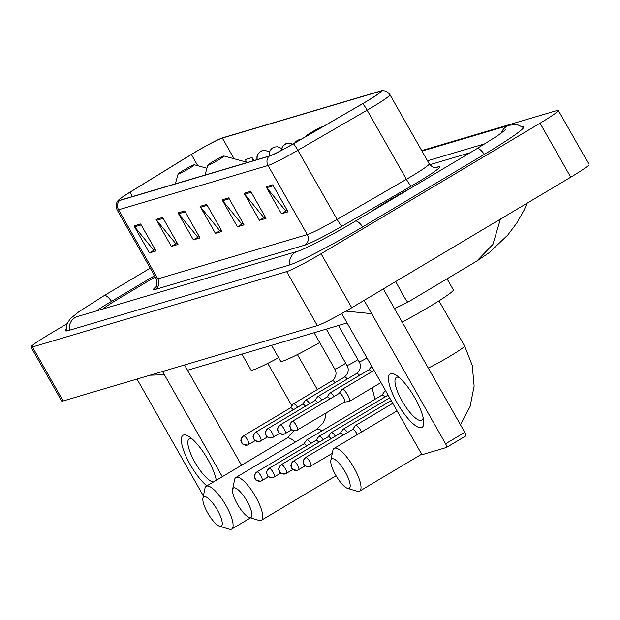 <?xml version="1.0" encoding="UTF-8"?>
<svg xmlns="http://www.w3.org/2000/svg" width="620" height="620" viewBox="0 0 620 620"><rect width="100%" height="100%" fill="white"/><g stroke="black" fill="none" stroke-linecap="round" stroke-linejoin="round"><path stroke-width="0.93" d="M387.655 201.198A37.347 2.604 -29.6 0 0 370.814 211.924A37.347 2.604 -29.6 0 1 387.655 201.198A37.347 2.604 -29.6 0 1 409.091 189.108A37.347 2.604 -29.6 0 0 387.655 201.198M194.82 152.365A24.901 1.736 150.4 0 1 222.347 138.058L379.719 91.419A24.901 1.736 150.4 0 1 380.882 91.334A24.901 1.736 150.4 0 1 362.607 103.695L293.338 143.801A24.901 1.736 150.4 0 1 269.467 155.953L120.017 200.252A24.901 1.736 150.4 0 1 118.854 200.338A24.901 1.736 150.4 0 1 130.014 192.216L191.363 154.45A24.901 1.736 150.4 0 1 194.82 152.365M194.641 152.419A25.521 1.782 -29.6 0 0 191.107 154.558L129.75 192.316A25.521 1.782 -29.6 0 0 118.753 199.904A25.521 1.782 -29.6 0 0 119.505 200.554L268.956 156.256A25.521 1.782 -29.6 0 0 293.423 143.801L362.692 103.695A25.521 1.782 -29.6 0 0 380.564 91.016A25.521 1.782 -29.6 0 0 380.231 91.109L222.859 137.756A25.521 1.782 -29.6 0 0 194.641 152.419M469.991 152.799L429.807 164.711L469.991 152.799M155.194 276.908L117.072 299.631A23.343 1.628 -29.6 0 0 103.509 308.83A23.343 1.628 -29.6 0 1 117.072 299.631L155.194 276.908M250.705 191.355L266.042 218.356L259.439 220.309L244.102 193.316L250.705 191.355M272.715 184.83L288.052 211.831L281.449 213.784L266.112 186.791L272.715 184.83M184.675 210.932L200.012 237.925L193.409 239.886L178.072 212.885L184.675 210.932M162.665 217.45L178.002 244.451L171.399 246.404L156.062 219.41L162.665 217.45M140.655 223.975L155.992 250.976L149.389 252.929L134.052 225.936L140.655 223.975M228.695 197.881L244.032 224.874L237.429 226.835L222.092 199.842L228.695 197.881M206.685 204.406L222.022 231.399L215.419 233.36L200.082 206.359L206.685 204.406M253.797 160.596L252.069 157.565L245.466 159.518L246.419 162.115M215.419 233.36L220.371 230.408M221.301 230.129L219.751 230.594L200.694 207.251A6.223 5.944 -106.5 0 1 200.082 206.359M237.429 226.835L242.374 223.882M243.311 223.611L241.761 224.068L222.704 200.733A6.223 5.944 -106.5 0 1 222.092 199.842M149.389 252.929L154.341 249.984M155.271 249.705L153.729 250.162L134.664 226.827A6.223 5.944 -106.5 0 1 134.052 225.936M171.399 246.404L176.351 243.458M177.281 243.179L175.739 243.637L156.674 220.302A6.223 5.944 -106.5 0 1 156.062 219.41M193.409 239.886L198.361 236.933M199.291 236.654L197.741 237.111L178.684 213.776A6.223 5.944 -106.5 0 1 178.072 212.885M281.449 213.784L286.394 210.839M287.331 210.56L285.781 211.017L266.724 187.682A6.223 5.944 -106.5 0 1 266.112 186.791M259.439 220.309L264.383 217.356M265.321 217.085L263.771 217.542L244.714 194.207A6.223 5.944 -106.5 0 1 244.102 193.316M252.069 157.565L253.239 160.758M485.088 143.724L427.498 160.789M154.519 275.722L111.786 301.196A42.02 2.929 -29.6 0 0 96.1 311.023M67.03 323.725L49.259 334.312A31.124 2.17 -29.6 0 0 31 347.076A31.124 2.17 -29.6 0 0 32.449 346.975L286.665 271.622A31.124 2.17 -29.6 0 0 321.075 253.743L540.067 123.202A31.124 2.17 -29.6 0 0 558.326 110.438A31.124 2.17 -29.6 0 0 556.876 110.546L421.716 150.614M31 347.076L61.675 401.07A31.124 2.17 -29.6 0 0 63.124 400.962L317.332 325.616A31.124 2.17 -29.6 0 0 351.749 307.737L570.741 177.196A31.124 2.17 -29.6 0 0 589 164.432L558.326 110.438M66.154 329.305A66.921 4.665 -29.6 0 0 65.487 330.724A66.921 4.665 -29.6 0 0 68.603 330.499L288.92 265.19A66.921 4.665 -29.6 0 0 362.917 226.757L484.584 154.233A66.921 4.665 -29.6 0 0 523.838 126.79A66.921 4.665 -29.6 0 0 522.273 126.635M371.659 313.666L345.96 311.124M150.048 375.201L164.377 374.759M395.7 281.534L404.279 297.213L407.728 302.25L476.772 261.09L492.892 244.419L500.418 219.116M206.886 485.894A31.124 8.92 59.2 0 1 186.147 456.661A31.124 8.92 59.2 0 1 183.683 434.992A31.124 8.92 59.2 0 1 189.364 436.759A31.124 8.92 59.2 0 1 216.303 480.283M192.092 438.882A24.901 7.138 -120.8 0 0 189.712 438.635A24.901 7.138 -120.8 0 0 189.232 438.844A24.901 7.138 -120.8 0 0 194.82 462.109A24.901 7.138 -120.8 0 0 213.544 481.926M136.997 379.068L203.399 495.954M162.533 371.496L222.301 476.71M241.506 465.256L184.535 364.978M215.559 480.725A24.901 7.138 -120.8 0 0 216.054 479.082M220.991 526.357A17.12 4.906 -120.8 0 0 217.395 510.074A17.12 4.906 -120.8 0 0 204.12 496.659A17.12 4.906 -120.8 0 0 202.926 498.224A17.12 4.906 -120.8 0 0 208.335 514.019A17.12 4.906 -120.8 0 0 219.658 526.287A17.12 4.906 -120.8 0 0 220.991 526.357M202.926 498.224L204.956 488.374A24.901 7.138 59.2 0 1 206.204 486.297A24.901 7.138 59.2 0 1 206.685 486.088A24.901 7.138 59.2 0 1 225.548 504.812A24.901 7.138 59.2 0 1 231.71 529.077A24.901 7.138 59.2 0 1 231.229 529.286A24.901 7.138 59.2 0 1 229.284 529.193L219.658 526.287M188.868 168.648A9.339 0.651 -29.6 0 0 194.308 164.788A9.339 0.651 -29.6 0 0 183.59 170.213A9.339 0.651 -29.6 0 0 178.111 173.988A9.339 0.651 -29.6 0 0 188.868 168.648M241.932 354.121L251.007 370.094A42.795 2.984 -29.6 0 0 278.62 357.686M250.658 517.561A17.12 4.906 -120.8 0 0 247.062 501.278A17.12 4.906 -120.8 0 0 233.787 487.863A17.12 4.906 -120.8 0 0 232.601 489.436A17.12 4.906 -120.8 0 0 238.01 505.223A17.12 4.906 -120.8 0 0 249.325 517.491A17.12 4.906 -120.8 0 0 250.658 517.561M232.601 489.436L234.624 479.578A24.901 7.138 59.2 0 1 235.879 477.509A24.901 7.138 59.2 0 1 236.36 477.299A24.901 7.138 59.2 0 1 255.215 496.023A24.901 7.138 59.2 0 1 261.377 520.281A24.901 7.138 59.2 0 1 260.896 520.49A24.901 7.138 59.2 0 1 258.959 520.397L249.325 517.491M218.542 159.851A9.339 0.651 -29.6 0 0 223.975 155.992A9.339 0.651 -29.6 0 0 213.257 161.417A9.339 0.651 -29.6 0 0 207.778 165.191A9.339 0.651 -29.6 0 0 218.542 159.851M271.599 345.332L280.674 361.297A42.795 2.984 -29.6 0 0 319.703 342.558M348.913 488.436A17.12 4.906 -120.8 0 0 345.317 472.153A17.12 4.906 -120.8 0 0 332.041 458.738A17.12 4.906 -120.8 0 0 330.847 460.311A17.12 4.906 -120.8 0 0 336.257 476.098A17.12 4.906 -120.8 0 0 347.58 488.374A17.12 4.906 -120.8 0 0 348.913 488.436M330.847 460.311L332.878 450.453A24.901 7.138 59.2 0 1 334.126 448.384A24.901 7.138 59.2 0 1 334.606 448.175A24.901 7.138 59.2 0 1 353.47 466.899A24.901 7.138 59.2 0 1 359.623 491.156A24.901 7.138 59.2 0 1 359.143 491.365A24.901 7.138 59.2 0 1 357.205 491.272L347.58 488.374M322.16 127.108A9.339 0.651 -29.6 0 0 322.222 126.867A9.339 0.651 -29.6 0 0 311.511 132.292A9.339 0.651 -29.6 0 0 306.024 136.075A9.339 0.651 -29.6 0 0 306.939 135.927M402.171 322.098A42.795 2.984 -29.6 0 0 428.242 307.45A42.795 2.984 -29.6 0 0 453.344 289.897L447.043 278.806M310.976 443.346A7.006 2.007 -120.8 0 0 306.853 439.913A7.006 2.007 -120.8 0 0 306.714 439.968A7.006 2.007 -120.8 0 0 306.528 440.146L303.792 443.974M306.629 445.943A5.061 1.449 -120.8 0 0 303.971 443.889A5.061 1.449 -120.8 0 0 303.87 443.928A5.061 1.449 -120.8 0 0 303.785 443.998M323.175 439.735A7.006 2.007 -120.8 0 0 319.044 436.294A7.006 2.007 -120.8 0 0 318.913 436.356A7.006 2.007 -120.8 0 0 318.726 436.526L315.983 440.363M318.827 442.324A5.061 1.449 -120.8 0 0 316.161 440.27A5.061 1.449 -120.8 0 0 316.068 440.316A5.061 1.449 -120.8 0 0 315.983 440.378M335.366 436.116A7.006 2.007 -120.8 0 0 331.243 432.683A7.006 2.007 -120.8 0 0 331.103 432.737A7.006 2.007 -120.8 0 0 330.917 432.915L328.181 436.751A5.061 1.449 -120.8 0 1 328.259 436.705A5.061 1.449 -120.8 0 1 328.352 436.658A5.061 1.449 -120.8 0 1 331.018 438.712M347.556 432.504A7.006 2.007 -120.8 0 0 343.433 429.063A7.006 2.007 -120.8 0 0 343.294 429.125A7.006 2.007 -120.8 0 0 343.108 429.304L340.372 433.132A5.061 1.449 -120.8 0 1 340.45 433.086A5.061 1.449 -120.8 0 1 340.55 433.047A5.061 1.449 -120.8 0 1 343.209 435.093M361.623 431.993A7.006 2.007 -120.8 0 0 361.057 430.939A7.006 2.007 -120.8 0 0 355.624 425.452A7.006 2.007 -120.8 0 0 355.493 425.514A7.006 2.007 -120.8 0 0 355.306 425.684L352.563 429.521M357.283 434.581A5.061 1.449 -120.8 0 0 356.663 433.396A5.061 1.449 -120.8 0 0 352.741 429.428A5.061 1.449 -120.8 0 0 352.648 429.474A5.061 1.449 -120.8 0 0 352.563 429.536M297.6 407.255A7.006 2.007 -120.8 0 0 293.338 403.876A7.006 2.007 -120.8 0 0 293.151 404.054L290.416 407.882M293.252 409.843A5.061 1.449 -120.8 0 0 290.586 407.797A5.061 1.449 -120.8 0 0 290.493 407.836A5.061 1.449 -120.8 0 0 290.408 407.906M309.791 403.643A7.006 2.007 -120.8 0 0 305.528 400.264A7.006 2.007 -120.8 0 0 305.342 400.435L302.606 404.271A5.061 1.449 -120.8 0 1 302.684 404.225A5.061 1.449 -120.8 0 1 302.785 404.178A5.061 1.449 -120.8 0 1 305.443 406.232M321.981 400.024A7.006 2.007 -120.8 0 0 317.727 396.645A7.006 2.007 -120.8 0 0 317.533 396.823L314.797 400.652M317.634 402.62A5.061 1.449 -120.8 0 0 314.976 400.567A5.061 1.449 -120.8 0 0 314.875 400.605A5.061 1.449 -120.8 0 0 314.797 400.675M334.18 396.413A7.006 2.007 -120.8 0 0 329.918 393.034A7.006 2.007 -120.8 0 0 329.731 393.212L326.996 397.04M329.832 399.001A5.061 1.449 -120.8 0 0 327.166 396.955A5.061 1.449 -120.8 0 0 327.073 396.994A5.061 1.449 -120.8 0 0 326.988 397.064M344.363 402.117L349.037 401.528A7.006 2.007 -120.8 0 0 349.285 401.45A7.006 2.007 -120.8 0 0 347.68 394.847A7.006 2.007 -120.8 0 0 342.108 389.422A7.006 2.007 -120.8 0 0 341.922 389.593L339.187 393.429A5.061 1.449 -120.8 0 1 339.264 393.382A5.061 1.449 -120.8 0 1 339.365 393.336A5.061 1.449 -120.8 0 1 343.286 397.304A5.061 1.449 -120.8 0 1 344.441 402.07A5.061 1.449 -120.8 0 1 344.348 402.109M421.468 427.599A31.124 8.92 59.2 0 1 397.327 403.209A31.124 8.92 59.2 0 1 390.794 373.604A31.124 8.92 59.2 0 1 396.474 375.371A31.124 8.92 59.2 0 1 423.731 421.096A31.124 8.92 59.2 0 1 421.468 427.599M399.203 377.487A24.901 7.138 -120.8 0 0 396.823 377.239A24.901 7.138 -120.8 0 0 396.343 377.448A24.901 7.138 -120.8 0 0 402.496 401.714A24.901 7.138 -120.8 0 0 421.36 420.438A24.901 7.138 -120.8 0 0 421.84 420.228A24.901 7.138 -120.8 0 0 423.166 417.686M341.744 313.519L420.05 451.36A3.89 1.116 -120.8 0 0 423.072 454.406L446.4 447.493A3.89 1.116 -120.8 0 0 446.478 447.462A3.89 1.116 -120.8 0 0 445.586 443.788L464.791 432.341L383.315 288.92M364.111 300.367L445.586 443.788M464.791 432.341A3.89 1.116 59.2 0 1 465.682 436.007A3.89 1.116 59.2 0 1 465.612 436.038L446.539 447.407M222.347 138.058L234.104 158.759M435.48 167.64L438.022 166.881A7.781 7.432 -106.5 0 1 436.511 167.563M438.022 166.881A38.905 2.712 150.4 0 1 417.012 182.706A38.905 2.712 150.4 0 1 411.285 186.07L342.015 226.176A38.905 2.712 150.4 0 1 304.714 245.163L155.263 289.463A38.905 2.712 150.4 0 1 156.225 286.665M362.692 103.695A7.781 0.907 59.9 0 1 367.133 110.19L406.394 179.304A31.124 2.17 -29.6 0 0 410.975 176.607A31.124 2.17 -29.6 0 0 429.234 163.843C433.411 169.283 437.883 167.261 436.558 167.555L436.395 167.594M268.956 156.256A7.781 7.432 73.5 0 0 268.026 165.486L118.575 209.785A7.781 7.432 -106.5 0 1 119.505 200.554M293.423 143.801A7.781 0.907 59.9 0 1 297.863 150.296A31.124 2.17 150.4 0 1 268.026 165.486L307.288 234.593A31.124 2.17 -29.6 0 0 337.125 219.41L406.394 179.304A7.781 0.907 -120.1 0 0 411.285 186.07M155.263 289.463A7.781 7.432 -106.5 0 0 157.837 278.892L118.575 209.785A31.124 2.17 150.4 0 1 117.126 209.886L156.387 279A31.124 2.17 -29.6 0 0 157.837 278.892L307.288 234.593A7.781 7.432 -106.5 0 1 304.714 245.163M380.564 91.016C380.804 90.822 385.981 89.272 389.972 94.736A31.124 2.17 150.4 0 1 367.133 110.19L297.863 150.296L337.125 219.41A7.781 0.907 -120.1 0 0 342.015 226.176M379.719 91.419L380.215 92.287M191.363 154.45L197.772 165.734M130.014 192.216L132.478 196.555M207.204 205.321L200.694 207.251M185.194 211.846L178.684 213.776M163.184 218.372L156.674 220.302M141.174 224.897L134.664 226.827M229.214 198.795L222.704 200.733M251.224 192.278L244.714 194.207M273.234 185.752L266.724 187.682M421.995 151.102L509.237 125.24A12.446 11.896 73.5 0 0 506.641 126.379A12.446 11.896 73.5 0 0 501.425 133.021M484.367 154.365A12.446 3.565 -120.8 0 0 477.229 148.529A12.446 3.565 -120.8 0 0 476.989 148.637A12.446 3.565 -120.8 0 0 476.78 148.792M362.7 226.889A12.446 3.565 -120.8 0 0 355.562 221.053A12.446 3.565 -120.8 0 0 355.322 221.154C332.39 235.058 301.925 250.472 297.933 251.201L77.516 316.533M289.703 264.949A12.446 11.896 -106.5 0 1 295.337 252.34A12.446 11.896 -106.5 0 1 297.933 251.201M69.386 330.266A12.446 11.896 -106.5 0 1 75.02 317.642A12.446 11.896 -106.5 0 1 77.616 316.502M66.371 330.971L66.929 323.997L70.2 318.812L78.942 311.682L104.191 295.593A12.446 3.565 59.2 0 1 104.431 295.492A12.446 3.565 59.2 0 1 111.569 301.328M570.741 177.196L540.067 123.202M351.749 307.737L321.075 253.743M317.332 325.616L286.665 271.622M63.124 400.962L32.449 346.975M295.221 442.137A24.901 7.138 -120.8 0 0 287.37 437.999A24.901 7.138 -120.8 0 0 286.889 438.208L293.95 430.714M321.966 430.877A24.901 7.138 -120.8 0 0 317.037 429.203A24.901 7.138 -120.8 0 0 316.556 429.412L323.183 422.693L325.275 417.849L326.135 412.982M245.846 162.952A25.73 1.798 -29.6 0 0 246.233 162.068L223.975 155.992M438.983 300.847L464.62 345.983A24.901 1.736 150.4 0 1 450.019 356.19A24.901 1.736 150.4 0 1 428.273 368.048M256.92 159.666L256.982 156.333L257.881 154.132L259.772 151.993L262.338 150.668A7.781 7.432 73.5 0 0 260.718 151.381A7.781 7.432 -106.5 0 0 257.254 159.573M303.87 443.928L256.874 471.944C252.162 477.904 255.169 476.524 254.936 478.555C256.354 478.841 252.751 480.314 260.896 481.143A5.061 4.836 73.5 0 1 255.301 478.772A5.061 4.836 -106.5 0 1 256.967 471.905A5.061 1.449 -120.8 0 0 256.874 471.944A5.061 1.449 -120.8 0 0 256.773 472.029M268.615 476.718L260.896 481.143A5.061 4.836 73.5 0 0 261.95 480.678A5.061 1.449 -120.8 0 0 262.051 480.632A5.061 1.449 -120.8 0 0 260.803 475.711A5.061 1.449 -120.8 0 0 256.967 471.905M384.935 396.994A7.006 2.007 -120.8 0 0 382.029 395.103A7.006 2.007 -120.8 0 0 381.912 395.149A7.006 2.007 -120.8 0 0 381.889 395.157A7.006 2.007 -120.8 0 0 381.773 395.25M269.119 156.054L269.173 152.722L270.072 150.513L271.963 148.374L274.536 147.056A7.781 7.432 73.5 0 0 272.909 147.769A7.781 7.432 -106.5 0 0 269.452 155.953M316.068 440.316L269.065 468.332C264.36 474.292 267.36 472.905 267.135 474.943C268.545 475.23 264.949 476.703 273.094 477.524A5.061 4.836 73.5 0 1 267.491 475.16A5.061 4.836 -106.5 0 1 269.165 468.286A5.061 1.449 -120.8 0 0 269.065 468.332A5.061 1.449 -120.8 0 0 268.964 468.41M280.813 473.107L273.094 477.524A5.061 4.836 73.5 0 0 274.149 477.067A5.061 1.449 -120.8 0 0 274.242 477.02A5.061 1.449 -120.8 0 0 272.994 472.091A5.061 1.449 -120.8 0 0 269.165 468.286M281.17 150.52L283.084 145.778L286.727 143.437A7.781 7.432 73.5 0 0 285.107 144.15A7.781 7.432 -106.5 0 0 281.48 150.358M328.259 436.705L281.255 464.721C276.551 470.681 279.55 469.293 279.326 471.324C280.744 471.611 277.14 473.083 285.285 473.913A5.061 4.836 73.5 0 1 279.682 471.541A5.061 4.836 -106.5 0 1 281.356 464.675A5.061 1.449 -120.8 0 0 281.255 464.721A5.061 1.449 -120.8 0 0 281.162 464.799M293.004 469.495L285.285 473.913A5.061 4.836 73.5 0 0 286.339 473.447A5.061 1.449 -120.8 0 0 286.44 473.409A5.061 1.449 -120.8 0 0 285.185 468.48A5.061 1.449 -120.8 0 0 281.356 464.675M294.585 143.073L296.352 141.151L298.918 139.826A7.781 7.432 73.5 0 0 297.298 140.538A7.781 7.432 -106.5 0 0 294.864 142.918M340.45 433.086L293.454 461.102C288.742 467.061 291.749 465.682 291.516 467.713C292.935 467.999 289.331 469.472 297.476 470.293A5.061 4.836 73.5 0 1 291.88 467.93A5.061 4.836 -106.5 0 1 293.547 461.063A5.061 1.449 -120.8 0 0 293.454 461.102A5.061 1.449 -120.8 0 0 293.353 461.187M305.195 465.876L297.476 470.293A5.061 4.836 73.5 0 0 298.53 469.836A5.061 1.449 -120.8 0 0 298.631 469.789A5.061 1.449 -120.8 0 0 297.383 464.861A5.061 1.449 -120.8 0 0 293.547 461.063M352.648 429.474L305.644 457.49C300.94 463.45 303.94 462.063 303.715 464.101C305.125 464.38 301.529 465.86 309.675 466.682A5.061 4.836 73.5 0 1 304.071 464.318A5.061 4.836 -106.5 0 1 305.745 457.444A5.061 1.449 -120.8 0 0 305.644 457.49A5.061 1.449 -120.8 0 0 305.544 457.568M332.274 453.39L309.675 466.682A5.061 4.836 73.5 0 0 310.728 466.217A5.061 1.449 -120.8 0 0 310.822 466.178A5.061 1.449 -120.8 0 0 309.574 461.249A5.061 1.449 -120.8 0 0 305.745 457.444M290.493 407.836L243.49 435.852C238.785 441.812 241.785 440.433 241.56 442.463C242.978 442.75 239.374 444.222 247.519 445.044A5.061 4.836 73.5 0 1 241.916 442.68A5.061 4.836 -106.5 0 1 243.59 435.814A5.061 1.449 -120.8 0 0 243.49 435.852A5.061 1.449 -120.8 0 0 243.389 435.938M255.238 440.626L247.519 445.044A5.061 4.836 73.5 0 0 248.574 444.587A5.061 1.449 -120.8 0 0 248.674 444.54A5.061 1.449 -120.8 0 0 247.419 439.611A5.061 1.449 -120.8 0 0 243.59 435.814M314.115 332.723L334.777 369.086A7.006 0.488 -29.6 0 0 334.986 369.094A7.006 0.488 -29.6 0 0 342.844 365.041A7.006 0.488 -29.6 0 0 345.704 363.243M335.188 382.587A7.006 2.007 -120.8 0 0 332.157 380.734A7.006 2.007 -120.8 0 0 332.142 380.742L293.338 403.876M302.684 404.225L255.688 432.241C250.976 438.2 253.983 436.813 253.751 438.844C255.169 439.131 251.565 440.611 259.71 441.432A5.061 4.836 73.5 0 1 254.115 439.061A5.061 4.836 -106.5 0 1 255.781 432.194A5.061 1.449 -120.8 0 0 255.688 432.241A5.061 1.449 -120.8 0 0 255.587 432.318M267.429 437.015L259.71 441.432A5.061 4.836 73.5 0 0 260.764 440.967A5.061 1.449 -120.8 0 0 260.865 440.929A5.061 1.449 -120.8 0 0 259.61 436A5.061 1.449 -120.8 0 0 255.781 432.194M326.314 329.112L346.967 365.474A7.006 0.488 -29.6 0 0 347.185 365.482A7.006 0.488 -29.6 0 0 355.035 361.429A7.006 0.488 -29.6 0 0 357.895 359.623M347.378 378.967A7.006 2.007 -120.8 0 0 344.348 377.123A7.006 2.007 -120.8 0 0 344.333 377.131L305.528 400.264M314.875 400.605L267.879 428.621C263.167 434.589 266.174 433.202 265.941 435.232C267.36 435.519 263.756 436.992 271.909 437.821A5.061 4.836 73.5 0 1 266.305 435.449A5.061 4.836 -106.5 0 1 267.972 428.583A5.061 1.449 -120.8 0 0 267.879 428.621A5.061 1.449 -120.8 0 0 267.778 428.707M279.628 433.396L271.909 437.821A5.061 4.836 73.5 0 0 272.963 437.356A5.061 1.449 -120.8 0 0 273.056 437.317A5.061 1.449 -120.8 0 0 271.808 432.388A5.061 1.449 -120.8 0 0 267.972 428.583M338.505 325.5L359.158 361.855A7.006 0.488 -29.6 0 0 359.375 361.863A7.006 0.488 -29.6 0 0 366.994 357.957M359.569 375.356A7.006 2.007 -120.8 0 0 356.547 373.504A7.006 2.007 -120.8 0 0 356.523 373.519L317.727 396.645M327.073 396.994L280.07 425.01C275.365 430.97 278.365 429.59 278.14 431.621C279.558 431.907 275.954 433.38 284.099 434.202A5.061 4.836 73.5 0 1 278.496 431.838A5.061 4.836 -106.5 0 1 280.17 424.971A5.061 1.449 -120.8 0 0 280.07 425.01A5.061 1.449 -120.8 0 0 279.976 425.095M291.819 429.784L284.099 434.202A5.061 4.836 73.5 0 0 285.154 433.744A5.061 1.449 -120.8 0 0 285.254 433.698A5.061 1.449 -120.8 0 0 283.999 428.769A5.061 1.449 -120.8 0 0 280.17 424.971M371.767 371.744A7.006 2.007 -120.8 0 0 368.737 369.892A7.006 2.007 -120.8 0 0 368.722 369.9L329.918 393.034M339.264 393.382L292.268 421.399C287.556 427.358 290.563 425.971 290.331 428.002C291.749 428.288 288.145 429.761 296.29 430.59A5.061 4.836 73.5 0 1 290.695 428.219A5.061 4.836 -106.5 0 1 292.361 421.352A5.061 1.449 -120.8 0 0 292.268 421.399A5.061 1.449 -120.8 0 0 292.167 421.476M344.441 402.07L296.29 430.59A5.061 4.836 73.5 0 0 297.344 430.125A5.061 1.449 -120.8 0 0 297.445 430.086A5.061 1.449 -120.8 0 0 296.19 425.157A5.061 1.449 -120.8 0 0 292.361 421.352M118.753 199.904C118.459 200.004 114.475 203.662 117.126 209.886M389.972 94.736L429.234 163.843M156.387 279C157.209 284.82 157.015 287.548 155.822 287.184M104.191 295.593L150.226 268.158M505.525 129.82L497.302 135.881L476.989 148.637L355.322 221.154M523.598 127.674L517.32 124.581L509.237 125.24M187.535 370.249L347.107 322.95M394.522 308.644L407.728 302.25M476.78 261.09L489.141 252.697L507.671 235.151L516.607 223.309L524.094 210.157L527.186 203.159M250.526 517.855L231.71 529.077M194.308 164.788L206.933 168.229M178.111 173.988L175.367 183.846M286.889 438.208L206.204 486.297M267.762 363.367L291.88 405.821M336.063 475.765L261.377 520.281M247.411 162.487L246.233 162.068M207.778 165.191L205.034 175.049M316.556 429.412L235.879 477.509M372.085 387.856L374.968 399.288M297.429 354.57L317.324 389.577M422.05 453.949L359.623 491.156M306.024 136.075L305.9 136.524M397.056 410.874L334.126 448.384M464.62 345.983L472.246 365.382L474.137 386.128L470.107 406.48L460.466 424.723M385.423 390.399L381.889 395.157L306.714 439.968M262.338 150.668L265.104 150.366L269.375 152.024M274.536 147.056L277.295 146.754L281.565 148.405M388.097 395.111L318.913 436.356M286.727 143.437L289.486 143.142L292.772 144.127M389.647 397.839L331.103 432.737M298.918 139.826L300.739 139.516M391.197 400.574L343.294 429.125M392.755 403.302L355.493 425.514M334.777 369.086C335.839 370.481 337.869 375.929 332.142 380.742M346.967 365.474C348.037 366.862 350.06 372.318 344.333 377.131M359.158 361.855C360.228 363.25 362.251 368.706 356.523 373.519M371.798 366.412L368.722 369.9M374.046 370.38L342.108 389.422M380.967 382.563L349.285 401.45M465.682 436.007L446.478 447.462"/></g></svg>

